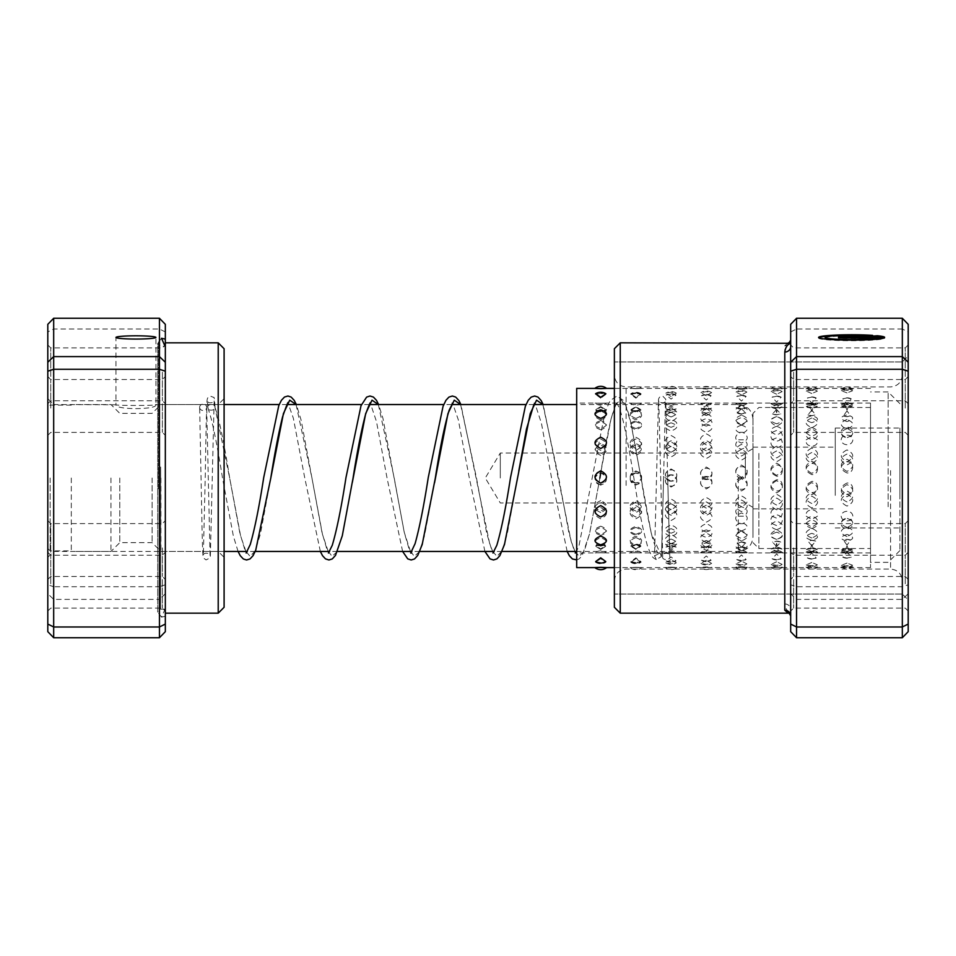 <?xml version="1.0" encoding="UTF-8"?>
<svg xmlns="http://www.w3.org/2000/svg" width="956" height="956" viewBox="0 0 956 956"><rect width="100%" height="100%" fill="white"/><g stroke="black" fill="none" stroke-linecap="round" stroke-linejoin="round"><path stroke-width="0.72" stroke-dasharray="4.78 3.58" d="M47.8 478L47.8 548.517L47.8 478M50.154 478L50.154 550.871L50.154 478M71.306 478L71.306 551.457L71.306 478M752.993 478L752.993 536.77L752.993 478M745.357 478L745.357 453.025L745.357 478M500.299 478L500.299 453.025L500.299 478M160.919 478L160.919 551.457L160.919 478M152.112 478L152.112 542.638L152.112 478M119.787 478L119.787 542.638L119.787 478M110.968 478L110.968 551.457L110.968 478M908.2 468.058L908.2 599.938L908.2 468.058M902.321 487.464L902.321 361.942L902.321 487.464M790.672 346.574L790.672 631.677M825.195 338.03A26.469 2.163 180 0 1 840.025 336.082A26.469 2.163 180 0 1 867.905 336.321L867.905 335.735M818.778 337.731A33.09 2.701 0 0 0 818.575 338.03A33.09 2.701 0 0 0 850.015 340.718A33.09 2.701 0 0 0 884.587 338.293L884.587 337.707M839.105 336.655A9.93 0.813 0 0 0 838.436 336.942L838.436 336.357M838.436 336.942A9.93 0.813 0 0 0 848.354 337.755L884.587 337.169M845.044 336.942L848.354 336.142A9.93 0.813 0 0 0 846.191 336.154M790.672 376.736L790.672 344.949L790.672 376.736M793.611 372.183L793.611 400.779L793.611 372.183M790.672 552.437L790.672 520.662L790.672 552.437M793.611 547.896L793.611 576.492L793.611 547.896M790.672 408.355L790.672 376.568L790.672 408.355M793.611 403.802L793.611 432.399L793.611 403.802M790.672 584.056L790.672 552.281L790.672 584.056M793.611 579.503L793.611 608.112L793.611 579.503M908.2 403.563L908.2 435.339L908.2 403.563M905.26 408.104L905.26 379.508L905.26 408.104M908.2 371.944L908.2 403.719L908.2 371.944M905.26 376.497L905.26 347.888L905.26 376.497M908.2 547.645L908.2 579.432L908.2 547.645M905.26 552.198L905.26 523.601L905.26 552.198M908.2 579.264L908.2 611.051L908.2 579.264M905.26 583.817L905.26 555.221L905.26 583.817M614.373 348.713L614.373 607.287M620.253 613.166L620.253 342.834M614.373 468.536L614.373 594.058L614.373 468.536M788.365 342.834L784.792 345.749L784.792 603.953C785.485 608.745 787.445 611.661 790.672 612.712L788.401 613.166M796.551 637.736L796.551 329.019L902.321 329.019L902.321 637.736M790.672 324.323L790.672 584.785L796.551 586.733L902.321 586.733L908.2 584.785L908.2 324.323M790.672 584.785L790.672 593.748L796.551 599.4L902.321 599.4L908.2 593.748L908.2 584.785M902.321 318.264L902.321 329.019L908.2 331.935M790.672 331.935L796.551 329.019L796.551 318.264M790.672 593.748L790.672 340.001A5.879 5.748 180 0 1 784.792 345.749M908.2 631.677L908.2 593.748M784.792 603.953A5.879 5.473 180 0 1 790.672 609.426L790.672 615.999M875.349 336.476L872.577 336.703A26.469 2.163 180 0 1 876.21 337.217L846.191 337.145M884.587 337.755A33.09 2.701 0 0 0 883.045 337.169M867.905 336.321L872.613 335.353M872.613 335.938A33.09 2.701 0 0 0 868.371 335.699M863.172 335.496A33.09 2.701 0 0 0 840.157 335.496M876.21 338.293L838.436 338.293L876.21 338.83M884.587 338.293L883.045 338.293M863.172 339.966A26.469 2.163 180 0 1 840.157 339.966M614.373 469.611L614.373 580.842L614.373 469.611M902.321 486.389L902.321 375.158L902.321 486.389M600.715 471.547C593.198 471.045 593.186 483.234 600.715 482.744C608.219 483.246 608.267 471.057 600.715 471.547M635.907 472.814C628.283 476.913 628.283 480.988 635.907 485.062C643.519 480.976 643.519 476.889 635.907 472.814M635.907 473.184C628.379 472.694 628.379 484.871 635.907 484.381C643.412 484.895 643.448 472.706 635.907 473.184M671.088 474.785C663.476 478.872 663.476 482.959 671.088 487.022C678.7 482.935 678.7 478.86 671.088 474.785M671.088 474.833C663.56 474.343 663.56 486.52 671.088 486.018C678.593 486.532 678.629 474.355 671.088 474.833M706.269 476.745C698.657 480.844 698.657 484.919 706.269 488.97C713.881 484.907 713.881 480.832 706.269 476.745M706.269 476.47C698.752 475.992 698.752 488.158 706.269 487.656C713.785 488.169 713.821 476.004 706.269 476.47M741.462 478.717C733.85 482.804 733.85 486.879 741.462 490.93C749.074 486.867 749.074 482.792 741.462 478.717M741.462 478.12C733.933 477.642 733.933 489.783 741.462 489.281C748.966 489.807 749.002 477.653 741.462 478.12M776.642 480.677C769.03 484.776 769.03 488.839 776.642 492.866C784.255 488.815 784.255 484.764 776.642 480.677M776.642 479.769C769.114 483.497 769.114 487.213 776.642 490.906C784.147 491.432 784.183 479.303 776.642 479.769M811.823 482.649C804.211 486.735 804.211 490.786 811.823 494.802C819.435 490.775 819.435 486.724 811.823 482.649M811.823 481.406C804.307 485.134 804.307 488.839 811.823 492.519C819.34 493.045 819.376 480.952 811.823 481.406M847.016 484.608C839.404 488.683 839.404 492.734 847.016 496.726C854.628 492.71 854.628 488.671 847.016 484.608M847.016 483.043C839.488 486.771 839.488 490.464 847.016 494.133C854.521 494.658 854.556 482.601 847.016 483.043M600.715 443.476C593.198 446.81 593.198 450.24 600.715 453.765C608.243 450.252 608.243 446.822 600.715 443.476M635.907 438.971C628.283 442.688 628.283 446.464 635.907 450.336C643.519 446.452 643.519 442.664 635.907 438.971M635.907 444.946C628.379 448.316 628.379 451.782 635.907 455.331C643.424 451.794 643.424 448.328 635.907 444.946M671.088 440.752C663.476 444.504 663.476 448.316 671.088 452.212C678.7 448.304 678.7 444.48 671.088 440.752M671.088 446.428C663.56 449.834 663.56 453.323 671.088 456.896C678.617 453.335 678.617 449.846 671.088 446.428M706.269 442.556C698.657 446.333 698.657 450.18 706.269 454.1C713.881 450.168 713.881 446.321 706.269 442.556M706.269 447.922C698.752 451.363 698.752 454.889 706.269 458.486C713.797 454.901 713.797 451.375 706.269 447.922M741.462 444.373C733.85 448.185 733.85 452.057 741.462 456C749.074 452.045 749.074 448.173 741.462 444.373M741.462 449.44C733.933 452.905 733.933 456.454 741.462 460.075C748.978 456.466 748.978 452.929 741.462 449.44M776.642 446.201C769.03 450.049 769.03 453.945 776.642 457.912C784.255 453.933 784.255 450.025 776.642 446.201M776.642 450.969C769.114 454.47 769.114 458.032 776.642 461.676C784.171 458.055 784.171 454.482 776.642 450.969M811.823 448.041C804.211 451.925 804.211 455.845 811.823 459.836C819.435 455.833 819.435 451.901 811.823 448.041M811.823 452.499C804.307 456.036 804.307 459.621 811.823 463.29C819.352 459.645 819.352 456.048 811.823 452.499M847.016 449.906C839.404 453.813 839.404 457.757 847.016 461.772C854.628 457.745 854.628 453.789 847.016 449.906M847.016 454.052C839.488 457.613 839.488 461.222 847.016 464.903C854.533 461.234 854.533 457.625 847.016 454.052M600.715 420.652C593.198 423.09 593.198 425.707 600.715 428.479C608.243 425.719 608.243 423.102 600.715 420.652M630.936 409.646A9.405 9.405 0 0 0 635.907 411.068C628.283 413.829 628.283 416.744 635.907 419.827C643.519 416.744 643.519 413.829 635.907 411.068A9.405 9.405 0 0 0 640.879 409.646L635.907 410.757L630.936 409.646L635.907 406.587L640.879 409.646M635.907 421.727C628.379 424.225 628.379 426.89 635.907 429.722C643.424 426.902 643.424 424.237 635.907 421.727M671.088 412.395C663.476 415.227 663.476 418.202 671.088 421.333C678.7 418.19 678.7 415.215 671.088 412.395M671.088 422.827C663.56 425.384 663.56 428.109 671.088 430.989C678.617 428.121 678.617 425.396 671.088 422.827M706.269 413.757C698.657 416.649 698.657 419.684 706.269 422.863C713.881 419.672 713.881 416.637 706.269 413.757M706.269 423.95C698.752 426.567 698.752 429.352 706.269 432.291C713.797 429.364 713.797 426.579 706.269 423.95M741.462 415.143C733.85 418.095 733.85 421.19 741.462 424.428C749.074 421.178 749.074 418.083 741.462 415.143M741.462 425.097C733.933 427.786 733.933 430.618 741.462 433.594C748.978 430.618 748.978 427.786 741.462 425.097M776.642 416.553C769.03 419.576 769.03 422.731 776.642 426.018C784.255 422.719 784.255 419.565 776.642 416.553M776.642 426.28C769.114 429.017 769.114 431.897 776.642 434.932C784.171 431.909 784.171 429.029 776.642 426.28M811.823 417.999C804.211 421.082 804.211 424.285 811.823 427.631C819.435 424.273 819.435 421.07 811.823 417.999M811.823 427.487C804.307 430.272 804.307 433.211 811.823 436.295C819.352 433.223 819.352 430.284 811.823 427.487M847.016 419.481C839.404 422.612 839.404 425.874 847.016 429.28C854.628 425.862 854.628 422.6 847.016 419.481M847.016 428.706C839.488 431.55 839.488 434.538 847.016 437.669C843.395 437.298 841.435 435.506 841.149 432.315C841.435 429.208 843.395 427.487 847.016 427.153C850.637 427.487 852.597 429.208 852.883 432.315C852.597 435.506 850.637 437.298 847.016 437.693C854.545 434.55 854.545 431.562 847.016 428.706M605.877 393.776L600.715 392.737L595.564 393.776M600.715 406.563L595.743 409.61L600.715 410.733L605.698 409.61L600.715 406.563M635.907 393.358L630.852 394.398L635.907 398.162L640.962 394.398L635.907 393.358M635.907 407.077L631.056 410.387L635.907 411.474L640.747 410.387L635.907 407.077M671.088 394.027L666.141 395.055L671.088 399.082L676.035 395.055L671.088 394.027M671.088 407.626L666.392 411.2L671.088 412.239L675.784 411.2L671.088 407.626M706.269 394.732L701.453 395.748L706.269 400.026L711.097 395.748L706.269 394.732M706.269 408.212L701.74 412.06L706.269 413.052L710.798 412.06L706.269 408.212M741.462 395.485L736.765 396.465L741.462 401.018L746.146 396.465L741.462 395.485M741.462 408.821L737.124 412.956L741.462 413.888L745.8 412.956L741.462 408.821M776.642 396.262L772.101 397.218L776.642 402.046L781.183 397.218L776.642 396.262M776.642 409.467L772.52 413.9L776.642 414.749L780.765 413.9L776.642 409.467M811.823 397.099L807.45 397.995L811.823 403.097L816.197 397.995L811.823 397.099M811.823 410.148L807.951 414.88L811.823 415.645L815.707 414.88L811.823 410.148M847.016 397.959L842.822 398.795L847.016 404.197L851.198 398.795L847.016 397.959M847.016 410.865L843.419 415.908L847.016 416.577L850.601 415.908L847.016 410.865M600.715 388.662C593.102 388.387 593.102 388.339 600.715 388.53C608.327 388.339 608.327 388.387 600.715 388.662M600.715 403.348C593.198 403.085 593.198 403.038 600.715 403.229C608.243 403.038 608.243 403.085 600.715 403.348C593.198 403.085 593.198 403.038 600.715 403.229C608.243 403.038 608.243 403.085 600.715 403.348M702.254 403.074L700.413 403.205A9.405 9.405 0 0 0 712.124 403.205L706.269 403.085C698.752 403.062 698.752 403.265 706.269 403.695C713.797 403.277 713.797 403.074 706.269 403.085L676.956 403.121A9.405 9.405 0 0 1 665.221 403.121L641.775 403.074A9.405 9.405 0 0 1 630.04 403.074L606.582 403.085A9.405 9.405 0 0 1 594.847 403.085L576.695 403.074L576.695 552.927L576.695 403.074M635.907 388.53C628.283 388.351 628.283 388.387 635.907 388.662C643.519 388.387 643.519 388.351 635.907 388.53C628.283 388.351 628.283 388.387 635.907 388.662C643.519 388.387 643.519 388.351 635.907 388.53M614.373 388.387L630.04 388.387A9.405 9.405 0 0 1 641.775 388.387L665.221 388.423A9.405 9.405 0 0 1 676.956 388.423L700.413 388.495A9.405 9.405 0 0 1 712.124 388.495L702.72 388.387M635.907 403.229C628.379 403.038 628.379 403.085 635.907 403.348C643.424 403.085 643.424 403.038 635.907 403.229C628.379 403.038 628.379 403.085 635.907 403.348C643.424 403.085 643.424 403.038 635.907 403.229M671.088 388.435C663.476 388.339 663.476 388.471 671.088 388.841C678.7 388.471 678.7 388.339 671.088 388.435C663.476 388.339 663.476 388.471 671.088 388.841C678.7 388.471 678.7 388.339 671.088 388.435M671.088 403.145C663.56 403.038 663.56 403.157 671.088 403.504C678.617 403.157 678.617 403.038 671.088 403.145C663.56 403.038 663.56 403.157 671.088 403.504C678.617 403.157 678.617 403.038 671.088 403.145M706.269 388.387C698.657 388.387 698.657 388.602 706.269 389.056C713.881 388.602 713.881 388.387 706.269 388.387M741.462 388.387C733.85 388.471 733.85 388.781 741.462 389.319C749.074 388.781 749.074 388.471 741.462 388.387C733.85 388.471 733.85 388.781 741.462 389.319C749.074 388.781 749.074 388.471 741.462 388.387M741.462 403.074C733.933 403.133 733.933 403.42 741.462 403.922C748.978 403.42 748.978 403.133 741.462 403.074C733.933 403.133 733.933 403.42 741.462 403.922C748.978 403.42 748.978 403.133 741.462 403.074M776.642 388.423L770.811 388.745L776.642 389.63L782.474 388.745L776.642 388.423M776.642 403.097C769.114 403.241 769.114 403.599 776.642 404.197C784.171 403.599 784.171 403.241 776.642 403.097C769.114 403.241 769.114 403.599 776.642 404.197C784.171 403.599 784.171 403.241 776.642 403.097M811.823 388.506L806.016 388.925L811.823 389.976L817.631 388.925L811.823 388.506M811.823 403.157L806.039 403.731L811.823 404.496L817.284 406.42L811.823 407.543L806.374 406.42L817.619 403.731L811.823 403.157M847.016 388.626L841.232 389.14L847.016 390.359L852.8 389.14L847.016 388.626M847.016 403.241L841.244 403.982L847.016 404.83L852.776 403.982L847.016 403.241M600.715 398.198L595.672 394.422L600.715 393.382L605.769 394.422L600.715 398.198M600.715 411.498L595.887 410.423L600.715 407.101L605.554 410.423L600.715 411.498M635.907 397.326L630.757 393.8L635.907 392.761L641.058 393.8L635.907 397.326M671.088 396.489L665.842 393.203L671.088 392.175L676.334 393.203L671.088 396.489M671.088 410.052L665.997 408.917L671.088 406.109L676.179 408.917L671.088 410.052M706.269 395.688L700.951 392.641L706.269 391.625L711.599 392.641L706.269 395.688M706.269 409.371L701.071 408.224L706.269 405.655L711.467 408.224L706.269 409.371M741.462 394.936L736.06 392.115L741.462 391.124L746.863 392.115L741.462 394.936M741.462 408.726L736.168 407.579L741.462 405.248L746.755 407.579L741.462 408.726M776.642 394.219L771.169 391.625L776.642 390.657L782.116 391.625L776.642 394.219M776.642 408.116L771.265 406.981L776.642 404.878L782.02 406.981L776.642 408.116M811.823 393.537L806.29 391.159L811.823 390.239L817.356 391.159L811.823 393.537M847.016 392.904L841.423 390.729L847.016 389.869L852.597 390.729L847.016 392.904M847.016 407.005L841.483 405.906L847.016 404.233L852.537 405.906L847.016 407.005M600.715 419.887C593.102 416.804 593.102 413.876 600.715 411.128C608.327 413.888 608.327 416.816 600.715 419.887M600.715 429.782C593.198 426.962 593.198 424.285 600.715 421.775C608.243 424.285 608.243 426.95 600.715 429.782M635.907 418.405C628.283 415.382 628.283 412.526 635.907 409.837C643.519 412.526 643.519 415.382 635.907 418.405M635.907 428.527C628.379 425.767 628.379 423.15 635.907 420.7C643.424 423.15 643.424 425.755 635.907 428.527M671.088 416.947C663.476 413.984 663.476 411.188 671.088 408.57C678.7 411.2 678.7 413.996 671.088 416.947M671.088 427.308C663.56 424.595 663.56 422.05 671.088 419.648C678.617 422.038 678.617 424.584 671.088 427.308M706.269 415.525C698.657 412.622 698.657 409.897 706.269 407.352C713.881 409.909 713.881 412.634 706.269 415.525M706.269 426.113C698.752 423.46 698.752 420.963 706.269 418.632C713.797 420.951 713.797 423.448 706.269 426.113M741.462 414.127C733.85 411.295 733.85 408.63 741.462 406.157L741.474 406.157A9.405 9.405 0 0 0 741.462 406.157C749.074 408.642 749.074 411.295 741.462 414.127M741.462 424.93C733.933 422.337 733.933 419.911 741.462 417.653C748.978 419.899 748.978 422.337 741.462 424.93M776.642 412.765L774.969 405.141L778.315 405.141L776.642 412.765M776.642 423.783C769.114 421.249 769.114 418.883 776.642 416.685C784.171 418.871 784.171 421.249 776.642 423.783M811.823 411.427L809.505 404.161L814.154 404.161L811.823 411.427M811.823 422.66C804.307 420.186 804.307 417.892 811.823 415.752C819.352 417.88 819.352 420.186 811.823 422.66M847.016 410.124L844.22 403.193L849.812 403.193L847.016 410.124M847.016 421.572C839.488 419.158 839.488 416.924 847.016 414.856C854.545 416.912 854.545 419.146 847.016 421.572M600.715 450.407C593.102 446.536 593.102 442.748 600.715 439.043C608.327 442.748 608.327 446.536 600.715 450.407M600.715 455.391C593.198 451.853 593.198 448.388 600.715 445.006C608.243 448.376 608.243 451.83 600.715 455.391M635.907 448.543C628.283 444.707 628.283 440.955 635.907 437.286C643.519 440.955 643.519 444.707 635.907 448.543M635.907 453.825C628.379 450.312 628.379 446.882 635.907 443.536C643.424 446.87 643.424 450.3 635.907 453.825M671.088 446.703C663.476 442.891 663.476 439.163 671.088 435.542C678.7 439.163 678.7 442.879 671.088 446.703M671.088 452.284C663.56 448.794 663.56 445.388 671.088 442.078C678.617 445.377 678.617 448.782 671.088 452.284M706.269 444.863C698.657 441.086 698.657 437.406 706.269 433.821C713.881 437.406 713.881 441.086 706.269 444.863M706.269 450.742C698.752 447.289 698.752 443.919 706.269 440.644C713.797 443.907 713.797 447.265 706.269 450.742M739.872 432.315L743.039 432.315C749.074 436.593 748.548 440.166 741.462 443.046C734.375 440.166 733.85 436.593 739.872 432.315M738.677 439.808L744.246 439.808C748.883 444.098 747.951 447.229 741.462 449.212C734.973 447.241 734.041 444.11 738.677 439.808M772.149 432.315L776.642 430.439L781.148 432.315C783.717 436.88 782.223 439.856 776.642 441.242C771.074 439.856 769.568 436.88 772.149 432.315M771.886 439.808L776.642 437.836L781.399 439.808C783.502 444.062 781.924 446.691 776.642 447.707C771.373 446.703 769.783 444.062 771.886 439.808M806.267 432.315L811.823 428.79L817.392 432.315C818.217 436.306 816.364 438.685 811.823 439.461C807.294 438.696 805.442 436.306 806.267 432.315M806.219 439.808L811.823 436.462L817.44 439.808C818.037 443.536 816.161 445.663 811.823 446.213C807.497 445.675 805.621 443.536 806.219 439.808M841.149 439.808C841.555 436.868 843.503 435.303 847.016 435.1C850.517 435.303 852.477 436.868 852.883 439.808C852.477 442.819 850.517 444.456 847.016 444.731C843.515 444.456 841.555 442.819 841.149 439.808M600.715 485.146C593.102 481.059 593.102 476.972 600.715 472.897C608.327 476.996 608.327 481.071 600.715 485.146M600.715 484.453C593.198 484.955 593.186 472.766 600.715 473.256C608.219 472.754 608.267 484.943 600.715 484.453M635.907 483.186C628.283 479.087 628.283 475.013 635.907 470.938C643.519 475.024 643.519 479.111 635.907 483.186M635.907 482.816C628.379 483.306 628.379 471.129 635.907 471.619C643.412 471.105 643.448 483.294 635.907 482.816M671.088 481.215C663.476 477.128 663.476 473.041 671.088 468.978C678.7 473.065 678.7 477.14 671.088 481.215M671.088 481.167C663.56 481.657 663.56 469.48 671.088 469.982C678.593 469.468 678.629 481.645 671.088 481.167M706.269 479.255C698.657 475.156 698.657 471.081 706.269 467.03C713.881 471.093 713.881 475.168 706.269 479.255M706.269 479.53C698.752 480.008 698.752 467.843 706.269 468.344C713.785 467.831 713.821 479.996 706.269 479.53M741.462 477.283C733.85 473.196 733.85 469.121 741.462 465.07C749.074 469.133 749.074 473.208 741.462 477.283M741.462 477.88C733.933 478.359 733.933 466.217 741.462 466.719C748.966 466.193 749.002 478.347 741.462 477.88M776.642 475.323C769.03 471.224 769.03 467.161 776.642 463.134C784.255 467.185 784.255 471.236 776.642 475.323M776.642 476.231C769.114 472.503 769.114 468.787 776.642 465.094C784.147 464.568 784.183 476.697 776.642 476.231M811.823 473.351C804.211 469.265 804.211 465.214 811.823 461.198C819.435 465.225 819.435 469.276 811.823 473.351M811.823 474.594C804.307 470.866 804.307 467.161 811.823 463.481C819.34 462.955 819.376 475.048 811.823 474.594M847.016 471.392C839.404 467.317 839.404 463.266 847.016 459.274C854.628 463.29 854.628 467.329 847.016 471.392M847.016 472.957C839.488 469.229 839.488 465.536 847.016 461.868C854.521 461.342 854.556 473.399 847.016 472.957M600.715 518.785C593.102 515.117 593.102 511.364 600.715 507.528C608.327 511.376 608.327 515.129 600.715 518.785M600.715 512.524C593.198 509.19 593.198 505.76 600.715 502.235C608.243 505.748 608.243 509.178 600.715 512.524M635.907 517.029C628.283 513.312 628.283 509.536 635.907 505.664C643.519 509.548 643.519 513.336 635.907 517.029M635.907 511.054C628.379 507.684 628.379 504.218 635.907 500.669C643.424 504.206 643.424 507.672 635.907 511.054M671.088 515.248C663.476 511.496 663.476 507.684 671.088 503.788C678.7 507.696 678.7 511.52 671.088 515.248M671.088 509.572C663.56 506.166 663.56 502.677 671.088 499.104C678.617 502.665 678.617 506.154 671.088 509.572M706.269 513.444C698.657 509.668 698.657 505.82 706.269 501.9C713.881 505.832 713.881 509.679 706.269 513.444M706.269 508.078C698.752 504.637 698.752 501.111 706.269 497.514C713.797 501.099 713.797 504.625 706.269 508.078M741.462 511.627C733.85 507.815 733.85 503.943 741.462 500C749.074 503.955 749.074 507.827 741.462 511.627M741.462 506.56C733.933 503.095 733.933 499.546 741.462 495.925C748.978 499.534 748.978 503.071 741.462 506.56M776.642 509.799C769.03 505.951 769.03 502.055 776.642 498.088C784.255 502.067 784.255 505.975 776.642 509.799M776.642 505.031C769.114 501.53 769.114 497.968 776.642 494.324C784.171 497.945 784.171 501.518 776.642 505.031M811.823 507.959C804.211 504.075 804.211 500.155 811.823 496.164C819.435 500.167 819.435 504.099 811.823 507.959M811.823 503.501C804.307 499.964 804.307 496.379 811.823 492.71C819.352 496.355 819.352 499.952 811.823 503.501M847.016 506.094C839.404 502.187 839.404 498.243 847.016 494.228C854.628 498.255 854.628 502.211 847.016 506.094M847.016 501.948C839.488 498.387 839.488 494.778 847.016 491.097C854.533 494.766 854.533 498.375 847.016 501.948M600.715 546.223C593.102 543.522 593.102 540.678 600.715 537.654C608.327 540.678 608.327 543.534 600.715 546.223M600.715 535.348C593.198 532.91 593.198 530.293 600.715 527.521C608.243 530.281 608.243 532.898 600.715 535.348M640.879 546.354A9.405 9.405 0 0 0 635.907 544.932C628.283 542.172 628.283 539.256 635.907 536.173C643.519 539.256 643.519 542.172 635.907 544.932A9.405 9.405 0 0 0 630.936 546.354L635.907 549.413L640.879 546.354L635.907 545.243L630.936 546.354M635.907 534.273C628.379 531.775 628.379 529.11 635.907 526.278C643.424 529.098 643.424 531.763 635.907 534.273M671.088 543.606C663.476 540.773 663.476 537.798 671.088 534.667C678.7 537.81 678.7 540.785 671.088 543.606M671.088 533.173C663.56 530.616 663.56 527.891 671.088 525.011C678.617 527.879 678.617 530.604 671.088 533.173M706.269 542.243C698.657 539.351 698.657 536.316 706.269 533.137C713.881 536.328 713.881 539.363 706.269 542.243M706.269 532.05C698.752 529.433 698.752 526.648 706.269 523.709C713.797 526.637 713.797 529.421 706.269 532.05M741.462 540.857C733.85 537.905 733.85 534.81 741.462 531.572C749.074 534.822 749.074 537.917 741.462 540.857M741.462 530.903C733.933 528.214 733.933 525.382 741.462 522.406C748.978 525.382 748.978 528.214 741.462 530.903M776.642 539.447C769.03 536.424 769.03 533.269 776.642 529.983C784.255 533.281 784.255 536.436 776.642 539.447M776.642 529.72C769.114 526.983 769.114 524.103 776.642 521.068C784.171 524.091 784.171 526.971 776.642 529.72M811.823 538.001C804.211 534.918 804.211 531.715 811.823 528.369C819.435 531.727 819.435 534.93 811.823 538.001M811.823 528.513C804.307 525.728 804.307 522.789 811.823 519.706C819.352 522.777 819.352 525.716 811.823 528.513M847.016 536.519C839.404 533.388 839.404 530.126 847.016 526.72C854.628 530.138 854.628 533.4 847.016 536.519M847.016 527.294C839.488 524.45 839.488 521.462 847.016 518.331C843.395 518.702 841.435 520.494 841.149 523.685C841.435 526.792 843.395 528.513 847.016 528.847C850.625 528.525 852.585 526.804 852.883 523.685C852.597 520.494 850.637 518.714 847.016 518.307C854.545 521.45 854.545 524.438 847.016 527.294M600.715 563.263L595.564 562.224L600.715 558.71L605.877 562.224L600.715 563.263M600.715 549.437L595.743 546.39L600.715 545.267L605.698 546.39L600.715 549.437M635.907 562.642L630.852 561.602L635.907 557.838L640.962 561.602L635.907 562.642M635.907 548.923L631.056 545.613L635.907 544.526L640.747 545.613L635.907 548.923M671.088 561.973L666.141 560.945L671.088 556.918L676.035 560.945L671.088 561.973M671.088 548.374L666.392 544.801L671.088 543.761L675.784 544.801L671.088 548.374M706.269 561.268L701.453 560.252L706.269 555.974L711.097 560.252L706.269 561.268M706.269 547.788L701.74 543.94L706.269 542.948L710.798 543.94L706.269 547.788M741.462 560.515L736.765 559.535L741.462 554.982L746.146 559.535L741.462 560.515M741.462 547.179L737.124 543.044L741.462 542.112L745.8 543.044L741.462 547.179M776.642 559.738L772.101 558.782L776.642 553.954L781.183 558.782L776.642 559.738M776.642 546.533L772.52 542.1L776.642 541.251L780.765 542.1L776.642 546.533M811.823 558.902L807.45 558.005L811.823 552.903L816.197 558.005L811.823 558.902M811.823 545.852L807.951 541.12L811.823 540.355L815.707 541.12L811.823 545.852M847.016 558.041L842.822 557.205L847.016 551.803L852.537 550.094L847.016 548.995L841.483 550.094L847.016 551.767L851.198 557.205L847.016 558.041M847.016 545.135L843.419 540.092L847.016 539.423L850.601 540.092L847.016 545.135M600.715 567.338C593.102 567.613 593.102 567.661 600.715 567.47C608.327 567.661 608.327 567.613 600.715 567.338M600.715 552.652C593.198 552.915 593.198 552.962 600.715 552.771C608.243 552.962 608.243 552.915 600.715 552.652C593.198 552.915 593.198 552.962 600.715 552.771C608.243 552.962 608.243 552.915 600.715 552.652M702.254 552.927L700.413 552.795A9.405 9.405 0 0 1 712.124 552.795L706.269 552.915C698.752 552.938 698.752 552.735 706.269 552.305C713.797 552.723 713.797 552.927 706.269 552.915L676.956 552.879A9.405 9.405 0 0 0 665.221 552.879L641.775 552.927A9.405 9.405 0 0 0 630.04 552.927L606.582 552.915A9.405 9.405 0 0 0 594.847 552.915L576.695 552.927M635.907 567.47C628.283 567.649 628.283 567.613 635.907 567.338C643.519 567.613 643.519 567.649 635.907 567.47C628.283 567.649 628.283 567.613 635.907 567.338C643.519 567.613 643.519 567.649 635.907 567.47M614.373 567.613L630.04 567.613A9.405 9.405 0 0 0 641.775 567.613L665.221 567.577A9.405 9.405 0 0 0 676.956 567.577L700.413 567.505A9.405 9.405 0 0 0 712.124 567.505L702.72 567.613M635.907 552.771C628.379 552.962 628.379 552.915 635.907 552.652C643.424 552.915 643.424 552.962 635.907 552.771C628.379 552.962 628.379 552.915 635.907 552.652C643.424 552.915 643.424 552.962 635.907 552.771M671.088 567.565C663.476 567.661 663.476 567.529 671.088 567.159C678.7 567.529 678.7 567.661 671.088 567.565C663.476 567.661 663.476 567.529 671.088 567.159C678.7 567.529 678.7 567.661 671.088 567.565M671.088 552.855C663.56 552.962 663.56 552.843 671.088 552.496C678.617 552.843 678.617 552.962 671.088 552.855C663.56 552.962 663.56 552.843 671.088 552.496C678.617 552.843 678.617 552.962 671.088 552.855M706.269 567.613C698.657 567.613 698.657 567.398 706.269 566.944C713.881 567.398 713.881 567.613 706.269 567.613M741.462 567.613C733.85 567.529 733.85 567.219 741.462 566.681C749.074 567.219 749.074 567.529 741.462 567.613C733.85 567.529 733.85 567.219 741.462 566.681C749.074 567.219 749.074 567.529 741.462 567.613M741.462 552.927C733.933 552.867 733.933 552.58 741.462 552.078C748.978 552.58 748.978 552.867 741.462 552.927C733.933 552.867 733.933 552.58 741.462 552.078C748.978 552.58 748.978 552.867 741.462 552.927M776.642 567.577L770.811 567.255L776.642 566.37L782.474 567.255L776.642 567.577M776.642 552.903C769.114 552.759 769.114 552.401 776.642 551.803C784.171 552.401 784.171 552.759 776.642 552.903C769.114 552.759 769.114 552.401 776.642 551.803C784.171 552.401 784.171 552.759 776.642 552.903M811.823 567.494L806.016 567.075L811.823 566.024L817.631 567.075L811.823 567.494M811.823 552.843L806.039 552.269L811.823 551.504L817.619 552.269L811.823 552.843M847.016 567.374L841.232 566.86L847.016 565.641L852.8 566.86L847.016 567.374M847.016 552.759L841.244 552.018L847.016 551.17L852.776 552.018L847.016 552.759M595.672 561.578L600.715 562.618L605.769 561.578M600.715 544.502L595.887 545.577L600.715 548.899L605.554 545.577L600.715 544.502M635.907 558.674L630.757 562.2L635.907 563.239L641.058 562.2L635.907 558.674M671.088 559.511L665.842 562.797L671.088 563.825L676.334 562.797L671.088 559.511M671.088 545.948L665.997 547.083L671.088 549.891L676.179 547.083L671.088 545.948M706.269 560.312L700.951 563.359L706.269 564.375L711.599 563.359L706.269 560.312M706.269 546.629L701.071 547.776L706.269 550.345L711.467 547.776L706.269 546.629M741.462 561.064L736.06 563.885L741.462 564.876L746.863 563.885L741.462 561.064M741.462 547.274L736.168 548.421L741.462 550.752L746.755 548.421L741.462 547.274M776.642 561.781L771.169 564.375L776.642 565.343L782.116 564.375L776.642 561.781M776.642 547.884L771.265 549.019L776.642 551.122L782.02 549.019L776.642 547.884M811.823 562.463L806.29 564.841L811.823 565.761L817.356 564.841L811.823 562.463M811.823 548.457L806.374 549.581L811.823 551.469L817.284 549.581L811.823 548.457M847.016 563.096L841.423 565.271L847.016 566.131L852.597 565.271L847.016 563.096M600.715 526.218C593.198 529.038 593.198 531.715 600.715 534.225C608.243 531.715 608.243 529.05 600.715 526.218M635.907 537.595C628.283 540.618 628.283 543.474 635.907 546.163C643.519 543.474 643.519 540.618 635.907 537.595M635.907 527.473C628.379 530.233 628.379 532.851 635.907 535.3C643.424 532.851 643.424 530.245 635.907 527.473M671.088 539.053C663.476 542.016 663.476 544.812 671.088 547.43C678.7 544.801 678.7 542.004 671.088 539.053M671.088 528.692C663.56 531.405 663.56 533.95 671.088 536.352C678.617 533.962 678.617 531.417 671.088 528.692M706.269 540.475C698.657 543.378 698.657 546.103 706.269 548.648C713.881 546.091 713.881 543.366 706.269 540.475M706.269 529.887C698.752 532.54 698.752 535.037 706.269 537.368C713.797 535.049 713.797 532.552 706.269 529.887M741.462 541.873C733.85 544.705 733.85 547.37 741.462 549.843L741.474 549.843A9.405 9.405 0 0 1 741.462 549.843C749.074 547.358 749.074 544.705 741.462 541.873M741.462 531.07C733.933 533.663 733.933 536.089 741.462 538.348C748.978 536.101 748.978 533.663 741.462 531.07M776.642 543.235L774.969 550.859L778.315 550.859L776.642 543.235M776.642 532.217C769.114 534.751 769.114 537.117 776.642 539.315C784.171 537.129 784.171 534.751 776.642 532.217M811.823 544.573L809.505 551.839L814.154 551.839L811.823 544.573M811.823 533.34C804.307 535.814 804.307 538.109 811.823 540.248C819.352 538.12 819.352 535.814 811.823 533.34M847.016 545.876L844.22 552.807L849.812 552.807L847.016 545.876M847.016 534.428C839.488 536.842 839.488 539.076 847.016 541.144C854.545 539.088 854.545 536.854 847.016 534.428M600.715 500.609C593.198 504.147 593.198 507.612 600.715 510.994C608.243 507.624 608.243 504.171 600.715 500.609M635.907 507.457C628.283 511.293 628.283 515.045 635.907 518.714C643.519 515.045 643.519 511.293 635.907 507.457M635.907 502.175C628.379 505.688 628.379 509.118 635.907 512.464C643.424 509.13 643.424 505.7 635.907 502.175M671.088 509.297C663.476 513.109 663.476 516.837 671.088 520.458C678.7 516.837 678.7 513.121 671.088 509.297M671.088 503.716C663.56 507.206 663.56 510.612 671.088 513.922C678.617 510.624 678.617 507.218 671.088 503.716M706.269 511.137C698.657 514.914 698.657 518.594 706.269 522.179C713.881 518.594 713.881 514.914 706.269 511.137M706.269 505.258C698.752 508.712 698.752 512.081 706.269 515.356C713.797 512.093 713.797 508.735 706.269 505.258M739.872 523.685L743.039 523.685C749.074 519.407 748.548 515.834 741.462 512.954C734.375 515.834 733.85 519.407 739.872 523.685M738.677 516.192L744.246 516.192C748.883 511.902 747.951 508.771 741.462 506.788C734.973 508.759 734.041 511.89 738.677 516.192M772.149 523.685L776.642 525.561L781.148 523.685C783.717 519.12 782.223 516.144 776.642 514.758C771.074 516.144 769.568 519.12 772.149 523.685M771.886 516.192L776.642 518.164L781.399 516.192C783.502 511.938 781.924 509.309 776.642 508.293C771.373 509.297 769.783 511.938 771.886 516.192M806.267 523.685L811.823 527.21L817.392 523.685C818.217 519.694 816.364 517.316 811.823 516.539C807.294 517.304 805.442 519.694 806.267 523.685M806.219 516.192L811.823 519.538L817.44 516.192C818.037 512.464 816.161 510.337 811.823 509.787C807.497 510.325 805.621 512.464 806.219 516.192M841.149 516.192C841.555 519.132 843.515 520.697 847.016 520.9C850.517 520.697 852.477 519.132 852.883 516.192C852.477 513.181 850.517 511.544 847.016 511.269C843.503 511.544 841.555 513.181 841.149 516.192M870.522 516.192L870.522 403.074L870.522 516.192M870.522 432.315L870.522 567.613L870.522 432.315M576.695 567.613L576.695 388.387M662.711 556.452C661.456 560.646 671.028 560.634 669.774 556.452L667.742 479.9L669.774 556.452C671.028 552.269 661.456 552.269 662.711 556.452L658.768 400.504C657.752 402.488 665.699 404.436 665.484 400.504L663.631 476.267L667.742 479.9L665.711 399.214L662.711 396.071C660.417 395.987 659.007 397.158 658.481 399.596L654.537 555.89L659.58 553.297L661.54 556.452L656.366 559.571L654.537 555.89M245.943 551.457L240.649 536.113L229.619 477.761C225.712 452.881 221.78 432.327 217.837 416.087L214.921 407.184C216.176 410.913 206.616 411.283 207.87 407.471C206.616 403.743 216.176 403.372 214.921 407.184L229.619 477.761L239.908 533.305L245.047 550.393L250.197 556.452L255.336 550.56L260.474 533.627L270.763 478.215M238.08 551.457L233.372 536.137L222.569 478.406C218.84 454.841 215.136 435.207 211.431 419.505L207.87 407.471M199.637 407.328A3.525 3.179 0 0 0 206.699 407.328A3.525 3.179 0 0 0 199.637 407.328M47.8 398.664L47.8 557.336L47.8 398.664L53.679 404.543L53.679 551.457L53.679 404.543L115.963 404.782C114.72 409.873 157.166 409.873 155.924 404.782C157.178 405.667 114.744 405.679 115.963 404.782L115.963 337.432M224.098 398.664L224.098 557.336L224.098 398.664L218.219 404.543L218.219 551.457L218.219 404.543L155.015 404.543L155.924 404.782L155.924 337.432M165.328 631.677L165.328 324.323M165.328 552.437L165.328 520.662L165.328 552.437M162.389 547.896L162.389 576.492L162.389 547.896M165.328 376.736L165.328 344.949L165.328 376.736M162.389 372.183L162.389 400.779L162.389 372.183M165.328 584.056L165.328 552.281L165.328 584.056M162.389 579.503L162.389 608.112L162.389 579.503M165.328 408.355L165.328 376.568L165.328 408.355M162.389 403.802L162.389 432.399L162.389 403.802M47.8 579.264L47.8 611.051L47.8 579.264M50.74 583.817L50.74 555.221L50.74 583.817M47.8 547.645L47.8 579.432L47.8 547.645M50.74 552.198L50.74 523.601L50.74 552.198M47.8 371.944L47.8 403.719L47.8 371.944M50.74 376.497L50.74 347.888L50.74 376.497M47.8 403.563L47.8 435.339L47.8 403.563M50.74 408.104L50.74 379.508L50.74 408.104M224.098 607.287L224.098 348.713M218.219 342.834L218.219 613.166M159.449 318.264L159.449 586.733L53.679 586.733L53.679 318.264M165.328 331.935L159.449 329.019L53.679 329.019L47.8 331.935L47.8 631.677M53.679 637.736L53.679 586.733L47.8 584.785M165.328 584.785L159.449 586.733L159.449 599.4L53.679 599.4L47.8 593.748M165.328 593.748L159.449 599.4L159.449 637.736M47.8 324.323L47.8 331.935M165.328 616.273L161.528 617.122L165.328 608.554M752.993 500.502L752.993 413.362L752.993 500.502M758.861 453.455L758.861 548.517L758.861 453.455M899.907 451.567L899.907 550.584L899.907 451.567M888.148 506.788L888.148 391.924L888.148 506.788M835.257 488.743L835.257 447.145L835.257 488.743M752.993 488.743L752.993 447.145L752.993 488.743M899.907 495.387L899.907 428.049L899.907 495.387M835.257 495.387L835.257 428.049L835.257 495.387M870.522 447.468L870.522 562.343L870.522 447.468M870.522 453.455L870.522 548.517L870.522 453.455M738.295 478L738.295 551.457L738.295 478M626.12 485.421L626.12 386.917L626.12 485.421M890.574 470.579L890.574 569.083L890.574 470.579M601.073 470.866L611.051 418.907L616.046 403.958L621.03 399.632L626.013 406.527L631.008 423.663L651.263 533.281L661.54 556.452L663.631 476.267L661.492 557.037M296.061 404.543L311.907 477.821L322.005 532.588L327.06 549.772L332.114 556.416L337.169 551.528L342.224 535.826L352.322 482.469M378.337 404.543L394.183 477.845L404.269 532.528L409.311 549.724L414.354 556.404L419.397 551.6L424.44 536.017L434.526 482.864M460.601 404.543L476.447 477.785L486.724 533.317L491.862 550.393L497.012 556.452L502.151 550.572L507.289 533.639L518.761 471.117M542.877 404.543L558.698 477.725L568.987 533.281L574.138 550.381L579.276 556.452L584.415 550.572L589.565 533.639L599.842 478.227C603.391 455.94 606.917 437.071 610.43 421.632C615.306 402.416 617.935 402.512 617.385 402.966L616.369 402.966L617.325 404.125C619.13 406.909 621.113 412.693 623.276 421.465C626.813 436.964 630.363 455.94 633.924 478.394C638.465 507.803 643.03 530.532 647.654 546.593L651.251 555.149C652.554 557.312 654.263 558.782 656.366 559.571M160.668 466.982L160.668 609.163L160.668 466.982M158.588 488.827L158.588 341.22L158.588 488.827M47.8 548.517L50.154 550.871L71.306 550.871M752.993 507.385L745.357 502.976L500.299 502.976L485.29 478L500.299 453.025L745.357 453.025L752.993 448.615M576.444 551.457L738.295 551.457C747.222 550.584 752.121 545.685 752.993 536.77M502.031 551.457L494.18 551.457M419.756 551.457L411.905 551.457M337.492 551.457L329.641 551.457M255.216 551.457L247.365 551.457M224.098 551.457L160.919 551.457L152.112 542.638L119.787 542.638L110.968 551.457L71.306 551.457M224.098 404.543L160.919 404.543L152.112 413.362L119.787 413.362L110.968 404.543L71.306 404.543M752.993 419.23C752.121 410.315 747.222 405.416 738.295 404.543L576.695 404.543M533.89 404.543L526.039 404.543M451.614 404.543L443.763 404.543M369.351 404.543L361.488 404.543M287.075 404.543L279.224 404.543M71.306 405.129L50.154 405.129L47.8 407.483M902.321 594.058L614.373 594.058L902.321 594.058L908.2 599.938M908.2 403.719L905.26 400.779L793.611 400.779L790.672 403.719M908.2 579.432L905.26 576.492L793.611 576.492L790.672 579.432M908.2 435.339L905.26 432.399L793.611 432.399L790.672 435.339M908.2 611.051L905.26 608.112L793.611 608.112L790.672 611.051M902.321 361.942L614.373 361.942L902.321 361.942L908.2 356.062M908.2 552.281L905.26 555.221L793.611 555.221L790.672 552.281M908.2 376.568L905.26 379.508L793.611 379.508L790.672 376.568M908.2 520.662L905.26 523.601L793.611 523.601L790.672 520.662M908.2 344.949L905.26 347.888L793.611 347.888L790.672 344.949M902.321 375.158C901.628 382.304 897.708 386.212 890.574 386.917L626.12 386.917C618.986 386.212 615.067 382.304 614.373 375.158M614.373 580.842C615.067 573.696 618.986 569.788 626.12 569.083L890.574 569.083C897.708 569.788 901.628 573.696 902.321 580.842M595.743 409.61A9.405 9.405 0 0 0 605.698 409.61M640.962 394.398A9.405 9.405 0 0 0 630.852 394.398M631.056 410.387A9.405 9.405 0 0 0 640.747 410.387M676.035 395.055A9.405 9.405 0 0 0 666.141 395.055M666.392 411.2A9.405 9.405 0 0 0 675.784 411.2M711.097 395.748A9.405 9.405 0 0 0 701.453 395.748M701.74 412.06A9.405 9.405 0 0 0 710.798 412.06M746.146 396.465A9.405 9.405 0 0 0 736.765 396.465M737.124 412.956A9.405 9.405 0 0 0 745.8 412.956M781.183 397.218A9.405 9.405 0 0 0 772.101 397.218M772.52 413.9A9.405 9.405 0 0 0 780.765 413.9M816.197 397.995A9.405 9.405 0 0 0 807.45 397.995M807.951 414.88A9.405 9.405 0 0 0 815.707 414.88M851.198 398.795A9.405 9.405 0 0 0 842.822 398.795M843.419 415.908A9.405 9.405 0 0 0 850.601 415.908M747.305 388.602A9.405 9.405 0 0 0 735.618 388.602M735.618 403.336A9.405 9.405 0 0 0 747.293 403.336M782.474 388.745A9.405 9.405 0 0 0 770.811 388.745M770.823 403.516A9.405 9.405 0 0 0 782.462 403.516M817.631 388.925A9.405 9.405 0 0 0 806.016 388.925M806.039 403.731A9.405 9.405 0 0 0 817.619 403.731M852.8 389.14A9.405 9.405 0 0 0 841.232 389.14M841.244 403.982A9.405 9.405 0 0 0 852.776 403.982M605.769 394.422A9.405 9.405 0 0 0 595.672 394.422M595.875 410.423A9.405 9.405 0 0 0 605.554 410.423M641.058 393.8A9.405 9.405 0 0 0 630.757 393.8M676.334 393.203A9.405 9.405 0 0 0 665.842 393.203M665.997 408.917A9.405 9.405 0 0 0 676.179 408.917M711.599 392.641A9.405 9.405 0 0 0 700.951 392.641M701.071 408.224A9.405 9.405 0 0 0 711.467 408.224M746.863 392.115A9.405 9.405 0 0 0 736.06 392.115M736.168 407.579A9.405 9.405 0 0 0 746.755 407.579M782.116 391.625A9.405 9.405 0 0 0 771.169 391.625M771.265 406.981A9.405 9.405 0 0 0 782.02 406.981M817.356 391.159A9.405 9.405 0 0 0 806.29 391.159M806.374 406.42A9.405 9.405 0 0 0 817.284 406.42M852.597 390.729A9.405 9.405 0 0 0 841.423 390.729M841.483 405.906A9.405 9.405 0 0 0 852.537 405.906M778.315 405.141A9.405 9.405 0 0 0 774.969 405.141M814.154 404.161A9.405 9.405 0 0 0 809.505 404.161M849.812 403.193A9.405 9.405 0 0 0 844.22 403.193M595.564 562.224A9.405 9.405 0 0 0 605.877 562.224M605.698 546.39A9.405 9.405 0 0 0 595.743 546.39M630.852 561.602A9.405 9.405 0 0 0 640.962 561.602M640.747 545.613A9.405 9.405 0 0 0 631.056 545.613M666.141 560.945A9.405 9.405 0 0 0 676.035 560.945M675.784 544.801A9.405 9.405 0 0 0 666.392 544.801M701.453 560.252A9.405 9.405 0 0 0 711.097 560.252M710.798 543.94A9.405 9.405 0 0 0 701.74 543.94M736.765 559.535A9.405 9.405 0 0 0 746.146 559.535M745.8 543.044A9.405 9.405 0 0 0 737.124 543.044M772.101 558.782A9.405 9.405 0 0 0 781.183 558.782M780.765 542.1A9.405 9.405 0 0 0 772.52 542.1M807.45 558.005A9.405 9.405 0 0 0 816.197 558.005M815.707 541.12A9.405 9.405 0 0 0 807.951 541.12M842.822 557.205A9.405 9.405 0 0 0 851.198 557.205M850.601 540.092A9.405 9.405 0 0 0 843.419 540.092M735.618 567.398A9.405 9.405 0 0 0 747.305 567.398M747.293 552.664A9.405 9.405 0 0 0 735.618 552.664M770.811 567.255A9.405 9.405 0 0 0 782.474 567.255M782.462 552.484A9.405 9.405 0 0 0 770.823 552.484M806.016 567.075A9.405 9.405 0 0 0 817.631 567.075M817.619 552.269A9.405 9.405 0 0 0 806.039 552.269M841.232 566.86A9.405 9.405 0 0 0 852.8 566.86M852.776 552.018A9.405 9.405 0 0 0 841.244 552.018M605.554 545.577A9.405 9.405 0 0 0 595.875 545.577M630.757 562.2A9.405 9.405 0 0 0 641.058 562.2M665.842 562.797A9.405 9.405 0 0 0 676.334 562.797M676.179 547.083A9.405 9.405 0 0 0 665.997 547.083M700.951 563.359A9.405 9.405 0 0 0 711.599 563.359M711.467 547.776A9.405 9.405 0 0 0 701.071 547.776M736.06 563.885A9.405 9.405 0 0 0 746.863 563.885M746.755 548.421A9.405 9.405 0 0 0 736.168 548.421M771.169 564.375A9.405 9.405 0 0 0 782.116 564.375M782.02 549.019A9.405 9.405 0 0 0 771.265 549.019M806.29 564.841A9.405 9.405 0 0 0 817.356 564.841M817.284 549.581A9.405 9.405 0 0 0 806.374 549.581M841.423 565.271A9.405 9.405 0 0 0 852.597 565.271M852.537 550.094A9.405 9.405 0 0 0 841.483 550.094M774.969 550.859A9.405 9.405 0 0 0 778.315 550.859M809.505 551.839A9.405 9.405 0 0 0 814.154 551.839M844.22 552.807A9.405 9.405 0 0 0 849.812 552.807M870.522 552.927L710.296 552.927M870.522 388.387L709.83 388.387M870.522 567.613L709.83 567.613M870.522 403.074L710.296 403.074M246.146 553.034L247.162 553.034L246.648 552.508M320.356 551.457L304.856 478.466L293.349 418.178L288.497 404.543M287.792 403.492L287.278 402.966L288.294 402.966M328.422 553.034L329.426 553.034L328.924 552.508M328.207 551.457L322.483 534.392L301.14 420.174L296.348 404.543M402.631 551.457L387.132 478.49L376.449 421.453L370.773 404.543M370.056 403.492L369.554 402.966L370.57 402.966M410.698 553.034L411.689 553.034L411.2 552.52M410.483 551.457L404.304 532.492L382.962 418.37L378.624 404.543M484.907 551.457L469.396 478.43L458.294 419.732L453.048 404.543M452.331 403.48L451.83 402.966L452.833 402.966M492.961 553.034L493.965 553.034L493.463 552.52M492.758 551.457L489.819 544.394L460.888 404.543M567.171 551.457L551.648 478.37L541.455 423.365L535.312 404.543M534.607 403.48L534.105 402.966L535.109 402.966M659.58 553.297L658.098 552.64C657.632 553.763 655.577 548.17 651.932 535.838C648.299 520.255 644.643 500.896 640.986 477.749L631.211 424.356C628.761 413.076 626.12 405.069 623.288 400.349L616.883 396.023L610.346 400.528C607.765 404.89 605.351 412 603.116 421.859L579.085 545.302L576.695 551.038M575.225 553.034L576.241 553.034L575.739 552.508M575.022 551.457L571.198 541.526L543.163 404.543M207.87 407.591L207.464 400.528C207.392 404.436 215.052 402.572 214.156 400.516L210.344 556.38L209.902 557.969L206.066 559.917L203.52 558.029C203.138 556.452 202.959 561.375 202.242 537.905L199.649 407.423M214.921 407.065C214.658 399.763 214.216 396.525 213.594 397.361L210.177 396.083L207.595 398.031L207.153 399.62C206.412 404.997 205.827 441.983 205.229 477.725L203.341 555.484C203.114 551.576 211.061 553.488 210.045 555.484L206.687 407.232M576.695 559.893L579.193 558.878L582.156 555.639L589.553 533.854L599.842 478.227M165.328 609.163L160.668 609.163L157.728 612.103L157.728 343.288L160.668 346.227L164.922 346.227M161.528 617.122L157.728 612.103L157.728 343.288L161.528 338.281M47.8 520.662L50.74 523.601L162.389 523.601L165.328 520.662M47.8 344.949L50.74 347.888L162.389 347.888L165.328 344.949M47.8 552.281L50.74 555.221L162.389 555.221L165.328 552.281M47.8 376.568L50.74 379.508L162.389 379.508L165.328 376.568M47.8 557.336L53.679 551.457L218.219 551.457L224.098 557.336M47.8 435.339L50.74 432.399L162.389 432.399L165.328 435.339M47.8 611.051L50.74 608.112L162.389 608.112L165.328 611.051M47.8 403.719L50.74 400.779L162.389 400.779L165.328 403.719M47.8 579.432L50.74 576.492L162.389 576.492L165.328 579.432M752.993 542.638L758.861 548.517L870.522 548.517M899.907 550.584L888.148 562.343L870.522 562.343M752.993 447.145L835.257 447.145M835.257 428.049L899.907 428.049M870.522 407.483L758.861 407.483L752.993 413.362M899.907 403.671L888.148 391.924L870.522 391.924M835.257 527.951L899.907 527.951M752.993 508.855L835.257 508.855"/><path stroke-width="1.43" d="M790.672 362.252L796.551 356.6L902.321 356.6L902.321 318.264L796.551 318.264L796.551 637.736L790.672 631.677L790.672 346.574A5.879 5.473 0 0 1 784.792 352.047C785.485 347.255 787.445 344.339 790.672 343.288L620.253 342.834L620.253 613.166L788.365 613.166L784.792 610.251L784.792 352.047M840.157 339.966A26.469 2.163 180 0 1 825.195 338.03L825.195 337.444A26.469 2.163 0 0 0 846.61 339.559A26.469 2.163 0 0 0 876.21 338.245L838.436 337.707L884.587 337.707A33.09 2.701 180 0 1 850.015 340.133A33.09 2.701 180 0 1 818.575 337.444A33.09 2.701 180 0 1 837.492 335.006A33.09 2.701 180 0 1 872.613 335.353L867.905 335.735A26.469 2.163 0 0 0 840.025 335.496A26.469 2.163 0 0 0 825.195 337.444M848.354 337.169A9.93 0.813 180 0 1 838.436 336.357A9.93 0.813 180 0 1 848.354 335.556L845.044 336.357L848.354 336.632L876.21 336.632A26.469 2.163 0 0 0 872.577 336.118L877.285 335.735A33.09 2.701 180 0 1 884.587 337.169L848.354 336.632M846.191 337.145L845.044 336.357M620.253 613.166L614.373 607.287L614.373 348.713L620.253 342.834M796.551 637.736L902.321 637.736L902.321 356.6L908.2 362.252L908.2 631.677L902.321 637.736M790.672 624.065L796.551 626.981L902.321 626.981L908.2 624.065M790.672 371.215L796.551 369.267L902.321 369.267L908.2 371.215M790.672 346.574L790.672 324.323L796.551 318.264M902.321 318.264L908.2 324.323L908.2 362.252M784.792 610.251A5.879 5.748 0 0 1 790.672 615.999C789.405 613.382 788.652 612.438 788.401 613.166L788.365 613.166M846.191 336.154A9.93 0.813 0 0 0 839.105 336.655M883.045 337.169A33.09 2.701 0 0 0 877.285 336.321L877.285 335.735M877.285 336.321L875.349 336.476M868.371 335.699A33.09 2.701 0 0 0 863.172 335.496M840.157 335.496A33.09 2.701 0 0 0 818.778 337.731M883.045 338.293L876.21 338.293M863.172 339.966A26.469 2.163 180 0 0 876.21 338.83L876.21 338.245M600.715 470.854C593.102 474.941 593.102 479.028 600.715 483.103C608.327 479.004 608.327 474.929 600.715 470.854M600.715 437.215C593.102 440.883 593.102 444.636 600.715 448.472C608.327 444.624 608.327 440.871 600.715 437.215M600.715 409.777C593.102 412.478 593.102 415.322 600.715 418.346C608.327 415.322 608.327 412.466 600.715 409.777M595.564 393.776L600.715 397.29L605.877 393.776A9.405 9.405 0 0 0 595.564 393.776M606.582 388.387A9.405 9.405 0 0 0 594.859 388.387L576.695 388.387L576.695 567.613L594.859 567.613A9.405 9.405 0 0 0 606.582 567.613L606.51 567.613M600.715 388.662C593.102 388.387 593.102 388.339 600.715 388.53C608.327 388.339 608.327 388.387 600.715 388.662M600.715 567.338C593.102 567.613 593.102 567.661 600.715 567.47C608.327 567.661 608.327 567.613 600.715 567.338M600.715 557.802L595.672 561.578A9.405 9.405 0 0 0 605.769 561.578L600.715 557.802M600.715 536.113C593.102 539.196 593.102 542.124 600.715 544.872C608.327 542.112 608.327 539.184 600.715 536.113M600.715 505.593C593.102 509.464 593.102 513.253 600.715 516.957C608.327 513.253 608.327 509.464 600.715 505.593M155.924 337.432A19.98 1.625 0 0 0 135.943 335.807A19.98 1.625 0 0 0 115.963 337.432A19.98 1.625 0 0 0 135.943 339.057A19.98 1.625 0 0 0 155.924 337.432M165.328 371.215L159.449 369.267L159.449 318.264L165.328 324.323L165.328 339.129L161.528 338.281L165.328 346.849L165.328 631.677L159.449 637.736L53.679 637.736L53.679 626.981L47.8 624.065L47.8 324.323L53.679 318.264L53.679 626.981L159.449 626.981L159.449 369.267L53.679 369.267L47.8 371.215M165.328 339.129L165.328 346.849M218.219 342.834L224.098 348.713L224.098 607.287L218.219 613.166L218.219 342.834L165.328 342.834M159.449 318.264L53.679 318.264M165.328 362.252L159.449 356.6L53.679 356.6L47.8 362.252M159.449 637.736L159.449 626.981L165.328 624.065M53.679 637.736L47.8 631.677L47.8 624.065M288.294 402.966C288.437 400.66 286.537 405.308 282.558 416.912C278.65 432.614 274.719 453.048 270.763 478.215L283.418 413.578L289.74 400.158L296.061 404.543M352.322 482.469L365.682 413.578L372.015 400.158L378.337 404.543M434.526 482.864L447.958 413.578L454.279 400.158L460.601 404.543M484.907 551.457L490.034 558.89L493.487 559.977L496.917 558.878L499.88 555.651L504.481 544.514L530.221 413.59L536.555 400.158L542.877 404.543M599.842 478.227L601.073 470.866M576.444 551.457L502.031 551.457M494.18 551.457L419.756 551.457M411.905 551.457L337.492 551.457M329.641 551.457L255.216 551.457M247.365 551.457L224.098 551.457M576.695 404.543L533.89 404.543M526.039 404.543L451.614 404.543M443.763 404.543L369.351 404.543M361.488 404.543L287.075 404.543M279.224 404.543L224.098 404.543M790.672 340.001C789.405 342.618 788.652 343.562 788.401 342.834M614.373 388.387L606.51 388.387M614.373 567.613L606.582 567.613M296.348 404.543L294.209 400.361L291.126 397.051L287.911 396.023L284.47 397.039L281.399 400.301L278.758 405.691L263.713 477.57C259.184 506.811 254.702 529.122 250.257 544.502L246.146 553.034M246.648 552.508L245.943 551.457M288.497 404.543L287.792 403.492M378.624 404.543L376.485 400.361L373.402 397.051L369.96 396.023L366.626 397.11L361.021 405.691L345.988 477.534C341.364 507.469 336.799 530.054 332.27 545.29L328.422 553.034M328.924 552.508L328.207 551.457M370.773 404.543L370.056 403.492M370.57 402.966C370.581 401.317 368.897 405.153 365.527 414.474C361.392 430.128 357.233 451.363 353.039 478.179L342.284 535.79L335.484 555.424L332.27 558.937L328.936 559.977L325.494 558.89L322.531 555.699L320.356 551.457M460.888 404.543L458.892 400.576L455.677 397.051L452.343 396.023L448.902 397.11L445.938 400.301L443.058 406.3L428.252 477.57C423.819 506.118 419.433 528.142 415.083 543.653L410.698 553.034L411.689 553.034M411.2 552.52L410.483 551.457M453.048 404.543L452.331 403.48M452.833 402.966L449.189 410.1C444.624 425.121 439.987 447.826 435.303 478.215L422.205 544.514L417.748 555.436L414.546 558.937L411.2 559.977L407.758 558.89L402.631 551.457M543.163 404.543L541.168 400.576L537.953 397.051L534.619 396.023L531.178 397.11L528.214 400.301L525.334 406.3L510.516 477.606C505.903 507.517 501.326 530.078 496.809 545.302L492.961 553.034M493.463 552.52L492.758 551.457M535.312 404.543L534.607 403.48M535.109 402.966L533.854 404.603L526.469 429.065L518.761 471.117M576.695 551.038L575.225 553.034M575.739 552.508L575.022 551.457M238.08 551.457L240.255 555.687L243.338 558.961L246.552 559.977L249.994 558.949L253.077 555.639L255.73 550.178L270.763 478.215M567.171 551.457L569.346 555.699L572.417 558.961L576.695 559.893M218.219 613.166L165.328 613.166"/></g></svg>
